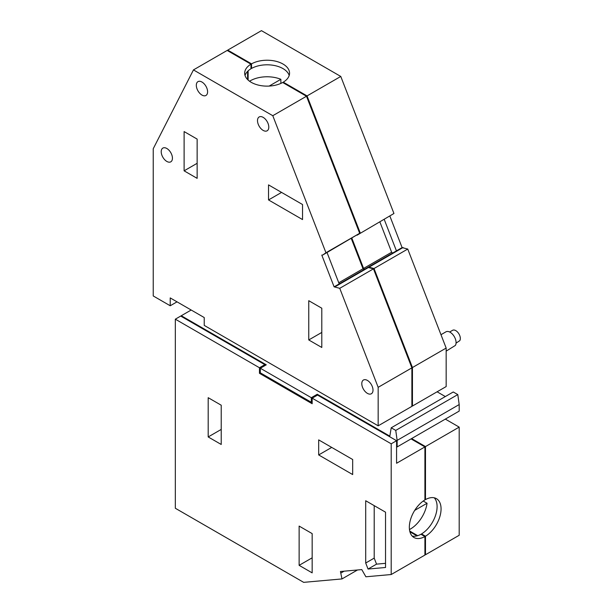 <?xml version="1.0" encoding="UTF-8"?>
<svg xmlns="http://www.w3.org/2000/svg" width="613" height="613" viewBox="0 0 613 613"><rect width="100%" height="100%" fill="white"/><g stroke="black" fill="none" stroke-linecap="round" stroke-linejoin="round"><path stroke-width="0.92" d="M393.944 213.493L357.042 235.208L393.944 213.493L340.774 76.449L261.452 30.65L227.737 50.113L251.537 63.852L251.537 68.434A22.436 12.957 180 0 1 274.019 65.43A22.436 12.957 180 0 1 289.198 75.468M446.164 348.069L412.449 367.532L412.449 406.028L446.164 386.565L446.164 348.069L407.745 249.054L402.097 247.591L389.929 216.22M227.477 50.618L227.737 50.113M340.774 76.449L307.059 95.912L360.237 232.955M307.059 95.912L283.26 82.173A22.436 12.957 0 0 0 289.551 73.177A22.436 12.957 0 0 0 275.888 61.254A22.436 12.957 0 0 0 251.537 63.852M402.097 247.591L368.39 267.053L374.03 268.517L412.449 367.532M384.259 219.492L396.435 250.863M403.078 247.506L369.371 266.969M407.745 249.054L374.03 268.517M412.449 406.028L411.882 405.706M440.977 334.706L445.919 331.848A8.413 4.858 60 0 1 453.697 335.694A8.413 4.858 60 0 1 455.352 345.441L446.164 351.134M283.26 82.173L283.26 82.824M248.135 70.847L248.135 80.088M250.97 68.104L251.537 68.434M351.862 238.196L363.586 268.433L364.543 269.276M379.907 222.006L391.638 252.234L392.588 253.085M363.586 268.433L391.638 252.234M449.651 332.008L452.586 330.307A6.414 3.701 60 0 1 458.509 333.242A6.414 3.701 60 0 1 459.773 340.667L456.057 343.111M351.295 238.526L363.019 268.755L363.976 269.605M327.036 252.533L339.204 283.903L367.823 267.383L373.463 268.846L411.882 367.861L411.882 406.358L378.167 425.82L378.167 387.324L339.748 288.309L334.108 286.846L321.787 255.085L322.767 255L325.955 252.748L272.785 115.704L193.455 69.905L153.227 148.744L153.227 295.949L170.222 305.764L170.222 297.918L204.221 317.542L204.221 325.396L378.167 425.82M193.455 69.905L227.17 50.442L250.97 64.181L250.97 68.763A22.436 12.957 180 0 0 245.031 75.468M247.568 71.399L247.568 79.537M250.97 64.181A22.436 12.957 0 0 0 244.679 73.177A22.436 12.957 0 0 0 258.341 85.1A22.436 12.957 0 0 0 282.693 82.494L306.492 96.241L359.67 233.285L322.767 255M338.767 282.762L363.019 268.755M339.204 283.903L334.108 286.846M368.804 267.299L335.089 286.761M373.463 268.846L339.748 288.309M411.882 367.861L378.167 387.324M306.492 96.241L272.785 115.704M359.67 233.285L325.955 252.748M170.222 305.764L177.027 301.841M268.532 199.938L268.532 184.888L302.531 204.52L302.531 219.569L268.532 199.938L281.566 192.413M308.76 339.947L308.76 300.692L321.794 308.216L321.794 347.471L308.76 339.947L321.794 332.43M184.107 170.828L197.141 178.352L197.141 139.09L184.107 131.573L184.107 170.828L197.141 163.303M260.441 128.04A7.984 4.613 -120 0 0 267.138 130.799A7.984 4.613 -120 0 0 265.858 119.719A7.984 4.613 -120 0 0 259.153 116.968A7.984 4.613 -120 0 0 260.441 128.04M201.953 95.069A7.984 4.605 -120 0 0 205.945 95.459A7.984 4.605 -120 0 0 207.171 89.069A7.984 4.605 -120 0 0 201.953 82.035A7.984 4.605 -120 0 0 197.968 81.636A7.984 4.605 -120 0 0 196.742 88.034A7.984 4.605 -120 0 0 201.953 95.069M364.712 391.025A7.931 4.582 -120 0 0 371.371 393.761A7.931 4.582 -120 0 0 370.091 382.765A7.931 4.582 -120 0 0 363.44 380.022A7.931 4.582 -120 0 0 364.712 391.025M164.138 159.089A7.931 4.582 -120 0 0 170.789 161.832A7.931 4.582 -120 0 0 169.517 150.829A7.931 4.582 -120 0 0 162.859 148.085A7.931 4.582 -120 0 0 164.138 159.089M280.869 83.406L280.869 79.299A23.8 13.739 0 0 0 249.552 81.238M269.138 86.081L280.869 79.299M175.326 319.181L180.705 316.07L264.847 364.651L259.468 367.754L175.326 319.181L175.326 508.261L303.657 582.35L342 578.925L340.445 571.508L361.785 569.6L365.892 576.787L391.201 574.527L391.201 443.812L396.58 440.709L317.542 395.071L312.163 398.182L312.163 403.737L259.468 373.317L260.318 372.827L311.312 402.266L312.163 401.776M391.201 443.812L312.163 398.182M396.58 440.709L396.58 463.259L424.916 446.908L424.916 499.917A22.436 12.957 -60 0 0 410.488 519.709A22.436 12.957 -60 0 0 413.982 537.501A22.436 12.957 -60 0 0 424.916 536.551L420.947 534.26A22.436 12.957 120 0 1 412.174 536.053M259.468 367.754L259.468 373.317M385.539 512.184L365.7 500.737L365.7 563.018L368.045 569.04L385.539 567.485L385.539 512.184M208.19 436.946L221.224 444.471L221.224 405.216L208.19 397.691L208.19 436.946L221.224 429.422M299.129 565.339L312.163 572.864L312.163 533.609L299.129 526.084L299.129 565.339L312.163 557.822M318.676 454.938L318.676 439.889L352.674 459.512L352.674 474.562L318.676 454.938L331.71 447.413M391.201 574.527L424.916 555.064L424.916 536.551M411.047 438.9L424.916 446.908M342 578.925L357.479 569.99M341.012 572.971L344.108 571.186M264.847 364.651L264.847 365.632M368.045 569.04L376.543 564.136L385.539 563.332M365.7 563.018L374.206 558.106L376.543 564.136M374.206 505.641L374.206 558.106M416.97 535.892L409.913 531.816M424.916 499.266L425.483 499.595L425.483 446.578L411.614 438.571M421.514 534.59L421.514 533.938L425.483 536.222L425.483 554.742L424.916 554.788M417.721 535.67L409.722 531.057M396.58 446.593L397.147 446.923L397.147 440.379L395.753 430.41L391.217 427.797L389.822 436.15L317.258 394.251L317.258 395.232M311.312 402.266L311.312 397.691L317.258 394.251M191.187 310.017L181.272 315.741L266.264 364.812L260.318 368.244L260.318 372.827M421.514 533.938A22.436 12.957 120 0 0 435.36 515.97A22.436 12.957 120 0 0 434.257 497.802M425.483 536.222A22.436 12.957 120 0 0 439.912 516.437A22.436 12.957 120 0 0 436.418 498.645A22.436 12.957 120 0 0 425.483 499.595M425.483 554.742L459.191 535.272L459.191 427.115L425.483 446.578M445.322 419.108L459.191 427.115M397.147 440.379L459.191 404.557L459.191 411.101L397.147 446.923M459.191 404.557L457.796 394.588L395.753 430.41M457.796 394.588L453.26 391.975L391.217 427.797M445.329 396.557L437.1 391.799M311.312 397.691L260.318 368.244M309.044 385.914L280.716 369.555M181.272 315.741L181.272 316.4M409.469 529.54A23.8 13.739 120 0 0 427.054 503.258L423.215 501.043M414.702 510.391L427.054 503.258"/></g></svg>
